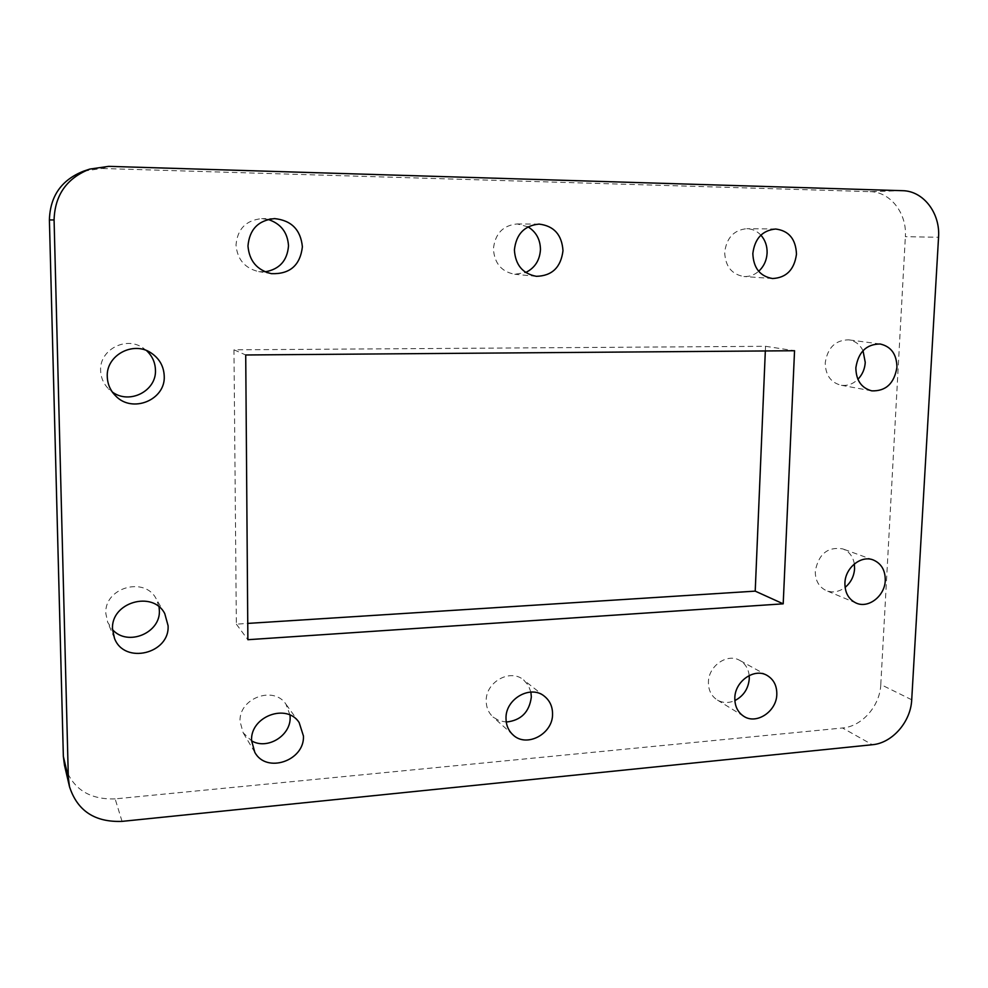 <?xml version="1.0" encoding="UTF-8"?>
<svg xmlns="http://www.w3.org/2000/svg" width="988" height="988" viewBox="0 0 988 988"><rect width="100%" height="100%" fill="white"/><g stroke="black" fill="none" stroke-linecap="round" stroke-linejoin="round"><path stroke-width="0.74" stroke-dasharray="4.94 3.71" d="M530.902 692.069L528.296 685.252L523.566 679.905C510.29 668.345 485.701 681.955 486.207 700.801C486.22 707.396 488.492 712.793 493.012 716.992L499.113 720.709L506.251 722.043M528.024 226.845L517.23 223.943C503.016 225.326 495.074 233.637 493.42 248.865C494.395 263.302 501.509 271.774 514.748 274.269L525.727 272.49M290.027 715.102L285.977 704.234C273.861 685.24 238.701 698.195 240.035 721.45L243.159 732.787L251.57 740.827M749.188 675.52C748.385 668.666 745.248 663.627 739.79 660.429C727.39 652.846 708.445 665.875 708.421 682.152C708.347 690.081 711.274 695.997 717.177 699.924C722.66 703.098 728.564 703.32 734.862 700.578M760.871 235.132C756.944 230.994 752.251 228.846 746.78 228.685C733.886 229.982 726.526 237.861 724.686 252.36C725.316 266.352 731.725 274.405 743.902 276.517C749.349 276.813 754.264 275.072 758.66 271.292M268.069 219.435L261.647 218.657C245.975 220.238 237.429 229.006 236.021 244.962C237.281 259.387 244.826 268.267 258.671 271.601L265.105 271.836M159.043 606.904L156.153 598.753C144.668 576.041 104.012 587.712 105.84 613.548L107.729 622.391L112.546 629.665M854.348 563.926C853.002 556.479 849.149 551.465 842.813 548.896C827.821 546.488 818.632 553.898 815.273 571.113C815.224 580.549 818.916 587.045 826.339 590.626C832.736 593.022 838.985 591.948 845.086 587.403M863.006 350.666C859.893 344.491 855.163 340.885 848.84 339.86C835.453 339.946 827.586 347.615 825.239 362.855C825.462 374.971 830.661 382.418 840.813 385.184C847.124 386.147 852.829 384.209 857.893 379.33M146.545 350.604L142.655 347.69C125.488 335.969 99.331 350.048 100.615 370.574C100.887 377.688 103.555 383.826 108.618 388.963L112.373 392.051M765.33 350.95L765.527 346.294L233.971 349.826L236.354 624.144L247.753 623.416M122.055 821.374L115.127 798.884L842.529 727.983L872.342 744.73M115.127 798.884C88.908 799.737 72.025 788.498 64.467 765.169M83.758 171.097L101.925 168.479L108.754 166.355M902.464 190.684L870.058 191.647L101.925 168.479M870.058 191.647C890.447 191.808 907.07 213.371 905.366 236.675L938.551 237.268M911.714 699.776L880.79 684.548L905.366 236.675M880.79 684.548C879.999 705.901 861.944 726.501 842.529 727.983M765.527 346.294L794.55 350.728M236.354 624.144L247.877 639.705M233.971 349.826L245.716 354.976M512.994 734.862L493.012 716.992M536.385 276.319L514.748 274.269M254.793 752.288L243.159 732.787M743.779 716.3L717.177 699.924M772.542 278.53L743.902 276.517M271.428 273.664L258.671 271.601M114.485 638.322L107.729 622.391M856.213 603.088L826.339 590.626M871.762 390.853L840.813 385.184M115.559 395.818L108.618 388.963M150.966 352.852L142.655 347.69M880.16 343.997L848.84 339.86M873.256 559.961L842.813 548.896M164.761 613.634L156.153 598.753M274.578 218.607L261.647 218.657M775.642 229.018L746.78 228.685M767.12 675.446L739.79 660.429M299.142 722.524L285.977 704.234M539.065 224.103L517.23 223.943M544.573 696.392L523.566 679.905"/><path stroke-width="1.48" d="M506.251 722.043C521.009 720.474 529.37 712.126 531.334 697.009L530.902 692.069M506.004 718.14C506.004 724.957 508.338 730.54 512.994 734.862C526.456 748.089 552.984 733.973 552.551 714.052C552.564 706.679 549.908 700.788 544.573 696.392C530.914 684.474 505.535 698.652 506.004 718.14M525.727 272.49C534.879 267.958 539.781 260.313 540.461 249.569C540.312 239.504 536.163 231.933 528.024 226.845M514.402 249.964C515.39 264.957 522.714 273.738 536.385 276.319C552.033 275.911 560.9 267.365 562.987 250.693C561.888 234.724 553.91 225.869 539.065 224.103C524.381 225.548 516.156 234.168 514.402 249.964M251.57 740.827C267.303 750.213 290.966 735.615 290.139 717.251L290.027 715.102M251.57 740.555L254.793 752.288C266.328 773.937 304.786 760.785 303.44 735.986L299.142 722.524C286.644 702.9 250.223 716.461 251.57 740.555M734.862 700.578C743.569 696.021 748.373 688.735 749.275 678.731L749.188 675.52M734.825 697.985C734.739 706.173 737.727 712.274 743.779 716.3C756.499 724.933 776.692 711.385 776.815 694.292C776.926 685.709 773.703 679.423 767.12 675.446C754.412 667.653 734.911 681.177 734.825 697.985M758.66 271.292C763.835 266.525 766.651 260.424 767.108 253.002C767.281 245.987 765.206 240.035 760.871 235.132M752.831 253.533C753.449 268.02 760.019 276.356 772.542 278.53C786.349 277.813 794.327 269.699 796.476 254.175C795.834 239.108 788.893 230.71 775.642 229.018C762.378 230.352 754.77 238.516 752.831 253.533M265.105 271.836C279.542 269.292 287.347 260.597 288.508 245.765C287.607 232.353 280.79 223.584 268.069 219.435M247.976 245.975C249.26 260.98 257.078 270.206 271.428 273.664C289.879 274.306 300.204 265.352 302.39 246.79C300.673 229.759 291.398 220.361 274.578 218.607C258.325 220.262 249.458 229.389 247.976 245.975M112.546 629.665C127.662 646.856 160.859 632.938 159.352 610.349L159.043 606.904M112.533 629.158L114.485 638.322C124.327 664.862 169.985 653.71 168.071 625.651L164.761 613.634C152.868 590.108 110.656 602.347 112.533 629.158M845.086 587.403C850.829 582.611 854.003 576.399 854.583 568.767L854.348 563.926M844.913 582.982C844.839 592.714 848.606 599.42 856.213 603.088C868.501 608.781 884.89 595.925 885.26 580.438C885.372 570.323 881.358 563.493 873.256 559.961C861.079 554.947 845.234 567.754 844.913 582.982M857.893 379.33C862.351 374.711 864.809 369.08 865.253 362.423L863.006 350.666M855.855 367.783C856.053 380.318 861.351 388.012 871.762 390.853C885.89 391.31 894.276 383.455 896.931 367.301C896.746 354.309 891.164 346.541 880.16 343.997C866.427 344.096 858.325 352.024 855.855 367.783M112.373 392.051C129.589 404.882 156.697 390.84 155.449 369.994C155.19 362.374 152.226 355.915 146.545 350.604M107.272 376.712C107.544 384.11 110.31 390.482 115.559 395.818C132.269 413.762 165.737 399.918 164.23 376.033C163.773 366.178 159.352 358.446 150.966 352.852C133.133 340.675 105.938 355.359 107.272 376.712M794.55 350.728L245.716 354.976L247.877 639.705L783.2 603.829L794.55 350.728M54.081 219.941L68.333 777.605L69.493 786.67C77.323 810.827 94.848 822.399 122.055 821.374L872.342 744.73C892.263 743.112 910.825 721.808 911.714 699.776L938.551 237.268C940.391 213.161 923.41 190.845 902.464 190.684L108.754 166.355L89.859 169.072C66.752 178.124 54.834 195.081 54.081 219.941L49.4 219.929L63.355 756.438L68.333 777.605M247.753 623.416L755.215 591.133L765.33 350.95M69.493 786.67L64.467 765.169L63.355 756.438M49.4 219.929C50.104 196.069 61.552 179.791 83.758 171.097L89.859 169.072M755.215 591.133L783.2 603.829"/></g></svg>

